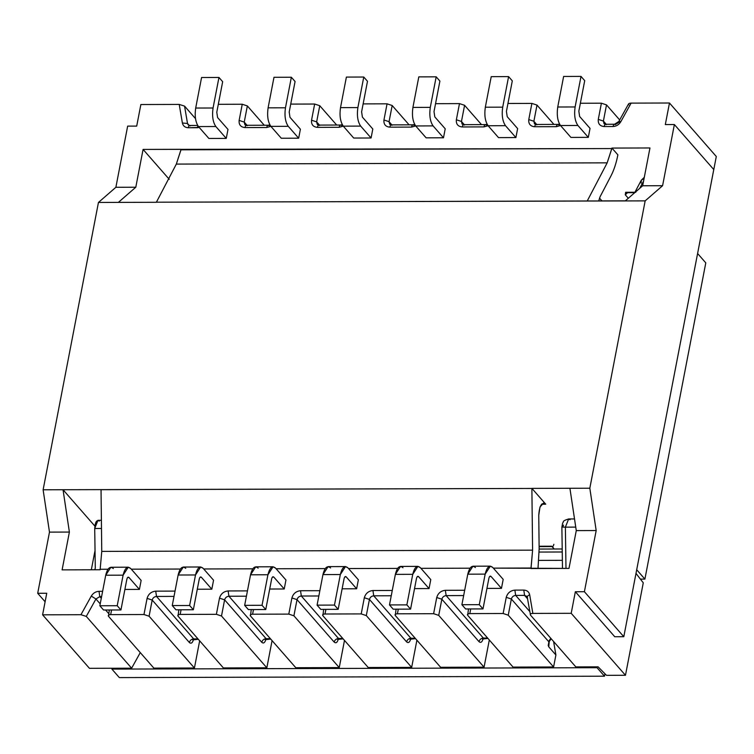 <?xml version="1.0" encoding="UTF-8"?>
<svg xmlns="http://www.w3.org/2000/svg" width="754" height="754" viewBox="0 0 754 754"><rect width="100%" height="100%" fill="white"/><g stroke="black" fill="none" stroke-linecap="round" stroke-linejoin="round"><path stroke-width="1.13" d="M669.467 103.006L665.32 124.57L669.467 103.006L631.117 103.119L620.787 121.743C618.94 124.74 616.357 126.333 613.059 126.512L604.143 126.54C599.864 126.097 597.913 123.713 598.29 119.377L601.4 103.204L580.363 103.26L601.4 103.204L598.29 119.377C597.913 123.713 599.864 126.097 604.143 126.54C604.661 124.485 605.387 123.854 606.32 124.646C605.387 123.854 604.661 124.485 604.143 126.54L613.059 126.512C616.357 126.333 618.94 124.74 620.787 121.743C618.968 121.121 618.412 121.29 619.1 122.233L618.798 121.517L614.538 124.24L615.236 124.617C614.303 123.826 613.577 124.457 613.059 126.512C613.577 124.457 614.303 123.826 615.236 124.617L619.1 122.233C618.412 121.29 618.968 121.121 620.787 121.743L631.117 103.119C628.893 103.232 628.11 103.807 628.761 104.825C628.11 103.807 628.893 103.232 631.117 103.119L669.467 103.006L716.3 156.502L669.467 103.006M698.298 249.866L716.3 156.502L698.298 249.866M42.601 614.821L46.748 593.266L42.601 614.821L89.434 668.317L42.601 614.821L80.951 614.717L86.286 616.404L95.937 598.996L99.801 596.612L99.01 591.315C95.701 591.504 93.128 593.096 91.281 596.084L95.937 598.996L91.281 596.084L80.951 614.717L42.601 614.821M128.265 567.197L110.885 567.253L105.72 575.217L123.1 575.17L128.265 567.197L130.725 568.535L141.139 580.42L139.405 589.402L124.891 589.449L139.405 589.402L129 577.517C128.057 576.725 127.332 577.357 126.823 579.411L120.942 609.958L103.562 610.005L120.942 609.958L117.219 605.716L99.839 605.764L117.219 605.716L123.1 575.17L117.219 605.716L120.942 609.958L126.823 579.411C127.332 577.357 128.057 576.725 129 577.517L139.405 589.402L141.139 580.42L130.725 568.535C127.435 565.745 124.891 567.96 123.1 575.17L105.72 575.217L99.839 605.764L103.562 610.005L99.839 605.764L105.72 575.217C107.52 568.007 110.056 565.802 113.354 568.582M129 577.517L127.596 577.517L129 577.517L128.293 577.14M201.412 577.31C200.47 576.508 199.744 577.14 199.235 579.204L193.344 609.75L175.974 609.798L193.344 609.75L189.631 605.5L172.251 605.556L178.132 575.01L172.251 605.556L175.974 609.798L172.251 605.556L189.631 605.5L195.512 574.963L200.677 566.989L203.137 568.327L213.552 580.212L203.137 568.327C199.848 565.538 197.303 567.753 195.512 574.963L189.631 605.5L193.344 609.75L199.235 579.204C199.744 577.14 200.47 576.508 201.412 577.31L211.817 589.194L213.552 580.212L211.817 589.194L201.412 577.31L200.008 577.31L201.412 577.31L200.705 576.923M200.677 566.989L183.297 567.036L178.132 575.01L195.512 574.963L178.132 575.01C179.923 567.8 182.468 565.594 185.757 568.375M197.303 589.232L211.817 589.194L197.303 589.232M273.825 577.102C272.882 576.301 272.156 576.933 271.638 578.997L265.757 609.543L248.377 609.59L265.757 609.543L262.043 605.292L244.664 605.349L250.545 574.802L244.664 605.349L248.377 609.59L244.664 605.349L262.043 605.292L267.924 574.746L273.089 566.782L275.549 568.12L285.954 580.005L275.549 568.12C272.26 565.33 269.715 567.545 267.924 574.746L262.043 605.292L265.757 609.543L271.638 578.997C272.156 576.933 272.882 576.301 273.825 577.102L284.23 588.987L285.954 580.005L284.23 588.987L273.825 577.102L272.42 577.102L273.825 577.102L273.118 576.716M273.089 566.782L255.71 566.829L250.545 574.802L267.924 574.746L250.545 574.802C252.336 567.592 254.88 565.377 258.17 568.167M269.706 589.025L284.23 588.987L269.706 589.025M346.237 576.895C345.294 576.094 344.569 576.725 344.05 578.789L338.169 609.336L320.789 609.383L338.169 609.336L334.456 605.085L317.076 605.142L322.957 574.595L317.076 605.142L320.789 609.383L317.076 605.142L334.456 605.085L340.337 574.539L345.502 566.574L347.962 567.903L358.367 579.798L347.962 567.903C344.672 565.123 342.127 567.338 340.337 574.539L334.456 605.085L338.169 609.336L344.05 578.789C344.569 576.725 345.294 576.094 346.237 576.895L356.642 588.78L358.367 579.798L356.642 588.78L346.237 576.895L344.823 576.895L346.237 576.895L345.53 576.508M345.502 566.574L328.122 566.622L322.957 574.595L340.337 574.539L322.957 574.595C324.748 567.385 327.293 565.17 330.582 567.96M342.118 588.817L356.642 588.78L342.118 588.817M418.64 576.678C417.707 575.886 416.981 576.518 416.462 578.582L410.581 609.119L393.202 609.175L410.581 609.119L406.868 604.878L389.488 604.925L395.369 574.378L389.488 604.925L393.202 609.175L389.488 604.925L406.868 604.878L412.749 574.331L417.914 566.367L420.374 567.696L430.779 579.581L420.374 567.696C417.085 564.916 414.54 567.121 412.749 574.331L406.868 604.878L410.581 609.119L416.462 578.582C416.981 576.518 417.707 575.886 418.64 576.678L429.054 588.572L430.779 579.581L429.054 588.572L418.64 576.678L417.235 576.687L418.64 576.678L417.942 576.301M417.914 566.367L400.534 566.414L395.369 574.378L412.749 574.331L395.369 574.378C397.16 567.178 399.705 564.963 402.994 567.753M414.53 588.61L429.054 588.572L414.53 588.61M491.052 576.471C490.119 575.679 489.384 576.31 488.875 578.365L482.994 608.912L465.614 608.968L482.994 608.912L479.28 604.67L461.9 604.717L467.782 574.171L461.9 604.717L465.614 608.968L461.9 604.717L479.28 604.67L485.161 574.124L490.326 566.16L492.786 567.489L503.191 579.374L492.786 567.489C489.497 564.708 486.952 566.914 485.161 574.124L479.28 604.67L482.994 608.912L488.875 578.365C489.384 576.31 490.119 575.679 491.052 576.471L501.467 588.365L503.191 579.374L501.467 588.365L491.052 576.471L489.648 576.48L491.052 576.471L490.354 576.094M490.326 566.16L472.947 566.207L467.782 574.171L485.161 574.124L467.782 574.171C469.572 566.97 472.117 564.755 475.406 567.536M486.943 588.403L501.467 588.365L486.943 588.403M579.638 116.493L590.043 128.378L579.638 116.493L578.836 111.196L584.718 80.65L581.004 76.408L575.123 106.955C573.992 114.919 574.916 121.092 577.903 125.475L588.309 137.36L590.043 128.378L588.309 137.36L577.903 125.475L560.524 125.522C557.545 121.14 556.612 114.966 557.743 107.002L563.624 76.456L581.004 76.408L584.718 80.65L578.836 111.196L579.638 116.493M570.929 137.417L560.524 125.522L570.929 137.417L588.309 137.36L570.929 137.417M557.743 107.002C556.612 114.966 557.545 121.14 560.524 125.522L577.903 125.475C574.916 121.092 573.992 114.919 575.123 106.955L557.743 107.002L575.123 106.955L581.004 76.408L563.624 76.456L557.743 107.002M549.346 641.145L551.061 638.61L548.903 641.833L548.526 641.466L550.863 638.384L548.526 641.466L511.353 599.015L508.243 615.189L503.135 613.502L506.245 597.328C507.546 592.993 510.42 590.589 514.878 590.118L523.794 590.09C527.027 590.259 528.988 591.843 529.685 594.821C527.583 595.669 526.867 596.65 527.536 597.752C526.867 596.65 527.583 595.669 529.685 594.821L532.852 613.407C530.628 613.53 529.836 614.095 530.496 615.123L575.839 666.913L598.12 666.847L606.499 675.339L598.12 666.847L575.839 666.913L530.496 615.123C529.836 614.095 530.628 613.53 532.852 613.407L571.202 613.304L625.471 675.282L606.499 675.339L625.471 675.282L643.266 582.833L635.999 573.379L643.266 582.833L625.471 675.282L571.202 613.304L575.349 591.739L584.407 591.711L596.178 530.552L576.273 530.609L596.178 530.552L589.826 488.215L569.911 488.272L576.273 530.609L568.987 568.412L493.342 568.13L531.07 568.016L532.597 550.156L101.752 551.4L100.131 569.76L62.111 569.873L69.387 532.07L49.481 532.126L43.119 489.789L49.481 532.126L69.387 532.07L63.034 489.732L43.119 489.789L98.454 202.449L115.88 187.284L98.454 202.449L156.38 202.279L118.369 202.392L135.795 187.228L118.369 202.392L98.454 202.449L43.119 489.789L63.034 489.732L94.834 526.047L63.034 489.732L69.387 532.07L62.111 569.873L100.131 569.76L101.752 551.4L101.045 489.629L63.034 489.732L531.881 488.451L532.597 550.156L530.976 568.525L568.987 568.412L576.273 530.609L569.911 488.272L531.9 488.385L589.826 488.215L645.16 200.875L625.245 200.932L642.672 185.767L649.957 147.963L611.937 148.067L607.177 162.845L587.243 200.969L625.245 200.932L156.398 202.204L176.332 164.089L181.092 149.311L143.081 149.424L135.795 187.228L115.88 187.284L127.662 126.116L136.71 126.097L140.866 104.533L179.216 104.42L184.551 106.107L195.484 118.604L184.551 106.107L187.51 123.477L189.207 125.418L187.51 123.477L184.551 106.107L179.216 104.42L182.383 123.006L187.51 123.477L188.161 124.872L187.51 123.477L182.383 123.006C183.081 125.993 185.041 127.567 188.274 127.737L197.19 127.718L197.934 125.871L197.19 127.718L199.226 127.435L188.274 127.737C185.041 127.567 183.081 125.993 182.383 123.006L179.216 104.42L140.866 104.533L136.71 126.097L127.662 126.116L115.88 187.284L135.795 187.228L143.081 149.424L611.843 148.566L611.937 148.067L649.957 147.963L642.672 185.767L662.587 185.71L674.368 124.542L665.32 124.57L674.368 124.542L713.765 169.546L623.803 636.715L614.755 636.744L575.349 591.739L571.202 613.304L532.852 613.407L529.685 594.821C528.988 591.843 527.027 590.259 523.794 590.09L524.586 595.387L526.886 596.357L524.586 595.387L527.517 598.733L524.586 595.387L523.794 590.09L514.878 590.118C510.42 590.589 507.546 592.993 506.245 597.328L511.353 599.015C512.004 596.848 513.446 595.641 515.67 595.406L514.878 590.118L515.67 595.406C513.446 595.641 512.004 596.848 511.353 599.015L506.245 597.328L503.135 613.502L508.243 615.189L511.353 599.015L548.526 641.466L549.336 641.296M560.514 125.513L556.358 126.681L534.633 126.738C530.354 126.295 528.403 123.91 528.771 119.575L531.89 103.402L507.951 103.477L531.89 103.402L536.999 105.089L553.907 124.41L536.999 105.089L533.879 121.262L534.511 123.873L533.879 121.262L536.678 124.467L533.879 121.262L536.999 105.089L531.89 103.402L528.771 119.575L533.879 121.262L528.771 119.575C528.403 123.91 530.354 126.295 534.633 126.738C535.142 124.683 535.868 124.052 536.81 124.844C535.868 124.052 535.142 124.683 534.633 126.738L556.358 126.681L560.514 125.513M488.102 125.72L483.945 126.889L462.221 126.955C457.942 126.502 455.991 124.118 456.358 119.782L459.478 103.609L435.548 103.684L459.478 103.609L464.587 105.306L481.504 124.627L464.587 105.306L461.467 121.469L462.098 124.08L461.467 121.469L464.276 124.674L461.467 121.469L464.587 105.306L459.478 103.609L456.358 119.782L461.467 121.469L456.358 119.782C455.991 124.118 457.942 126.502 462.221 126.955C462.73 124.891 463.456 124.259 464.398 125.051C463.456 124.259 462.73 124.891 462.221 126.955L483.945 126.889L488.102 125.72C485.133 121.347 484.2 115.174 485.331 107.209L491.212 76.663L508.592 76.616L502.711 107.162C501.58 115.126 502.513 121.3 505.491 125.682L515.896 137.567L498.517 137.624L488.111 125.739L498.517 137.624L515.896 137.567L517.63 128.585L515.896 137.567L505.491 125.682L488.111 125.739L505.491 125.682C502.513 121.3 501.58 115.126 502.711 107.162L485.331 107.209C484.2 115.174 485.133 121.347 488.111 125.739M415.69 125.927L411.533 127.096L389.809 127.162C385.53 126.719 383.579 124.325 383.946 119.99L387.066 103.826L363.136 103.892L387.066 103.826L392.174 105.513L409.092 124.834L392.174 105.513L389.055 121.677L389.686 124.287L389.055 121.677L391.863 124.881L389.055 121.677L392.174 105.513L387.066 103.826L383.946 119.99L389.055 121.677L383.946 119.99C383.579 124.325 385.53 126.719 389.809 127.162C390.318 125.098 391.043 124.467 391.986 125.268C391.043 124.467 390.318 125.098 389.809 127.162L411.533 127.096L415.69 125.927M343.277 126.135L339.121 127.303L317.396 127.369C313.117 126.926 311.166 124.533 311.543 120.197L314.654 104.033L290.724 104.099L314.654 104.033L319.762 105.72L336.68 125.041L319.762 105.72L316.642 121.894L317.274 124.495L316.642 121.894L319.451 125.089L316.642 121.894L319.762 105.72L314.654 104.033L311.543 120.197L316.642 121.894L311.543 120.197C311.166 124.533 313.117 126.926 317.396 127.369C317.905 125.305 318.631 124.674 319.573 125.475C318.631 124.674 317.905 125.305 317.396 127.369L339.121 127.303L343.277 126.135M270.865 126.352L266.709 127.511L244.984 127.577C240.705 127.134 238.754 124.74 239.131 120.414L242.241 104.24L218.311 104.306L242.241 104.24L247.35 105.928L264.268 125.249L247.35 105.928L244.239 122.101L244.862 124.702L244.239 122.101L247.039 125.296L244.239 122.101L247.35 105.928L242.241 104.24L239.131 120.414L244.239 122.101L239.131 120.414C238.754 124.74 240.705 127.134 244.984 127.577C245.493 125.522 246.219 124.881 247.161 125.682C246.219 124.881 245.493 125.522 244.984 127.577L266.709 127.511L270.865 126.352C267.896 121.978 266.973 115.805 268.094 107.841L273.985 77.294L291.355 77.247L285.474 107.794C284.343 115.748 285.276 121.922 288.254 126.314L298.669 138.199L281.289 138.246L270.884 126.361L281.289 138.246L298.669 138.199L300.394 129.217L298.669 138.199L288.254 126.314L270.884 126.361L288.254 126.314C285.276 121.922 284.343 115.748 285.474 107.794L268.094 107.841C266.973 115.805 267.896 121.978 270.884 126.361M227.981 129.424L226.257 138.406L208.877 138.453L198.472 126.568C195.484 122.186 194.56 116.012 195.691 108.048L201.572 77.502L218.952 77.455L213.062 108.001C211.94 115.965 212.864 122.139 215.851 126.521L226.257 138.406L227.981 129.424L217.576 117.539L216.784 112.242L222.666 81.696L218.952 77.455L222.666 81.696L216.784 112.242L217.576 117.539L227.981 129.424M372.806 129L371.081 137.991L353.701 138.039L343.287 126.154C340.308 121.771 339.375 115.598 340.506 107.633L346.388 77.087L363.767 77.031L357.886 107.577C356.755 115.541 357.688 121.714 360.666 126.097L371.081 137.991L372.806 129L362.401 117.115L372.806 129M445.218 128.793L443.484 137.784L426.114 137.831L415.699 125.946C412.721 121.554 411.788 115.381 412.919 107.426L418.8 76.88L436.18 76.823L430.298 107.37C429.167 115.334 430.1 121.507 433.079 125.89L443.484 137.784L445.218 128.793L434.813 116.908L445.218 128.793M507.225 116.7L517.63 128.585L507.225 116.7L506.424 111.413L512.305 80.867L508.592 76.616L512.305 80.867L506.424 111.413L507.225 116.7M491.212 76.663L485.331 107.209L502.711 107.162L508.592 76.616L491.212 76.663M434.813 116.908L434.012 111.62L439.902 81.074L436.18 76.823L439.902 81.074L434.012 111.62L434.813 116.908M415.699 125.946L426.114 137.831L443.484 137.784L433.079 125.89L415.699 125.946L433.079 125.89C430.1 121.507 429.167 115.334 430.298 107.37L412.919 107.426C411.788 115.381 412.721 121.554 415.699 125.946M418.8 76.88L412.919 107.426L430.298 107.37L436.18 76.823L418.8 76.88M362.401 117.115L361.609 111.828L367.49 81.281L363.767 77.031L367.49 81.281L361.609 111.828L362.401 117.115M343.287 126.154L353.701 138.039L371.081 137.991L360.666 126.097L343.287 126.154L360.666 126.097C357.688 121.714 356.755 115.541 357.886 107.577L340.506 107.633C339.375 115.598 340.308 121.771 343.287 126.154M346.388 77.087L340.506 107.633L357.886 107.577L363.767 77.031L346.388 77.087M289.988 117.322L300.394 129.217L289.988 117.322L289.197 112.035L295.078 81.489L291.355 77.247L295.078 81.489L289.197 112.035L289.988 117.322M273.985 77.294L268.094 107.841L285.474 107.794L291.355 77.247L273.985 77.294M208.877 138.453L226.257 138.406L215.851 126.521L198.472 126.568L208.877 138.453M195.691 108.048C194.56 116.012 195.484 122.186 198.472 126.568L215.851 126.521C212.864 122.139 211.94 115.965 213.062 108.001L195.691 108.048L213.062 108.001L218.952 77.455L201.572 77.502L195.691 108.048M626.649 192.675L634.689 192.647M625.622 192.289L635.829 192.261L625.622 192.289L625.292 194.824L627.554 192.666L625.292 194.824L628.308 198.264L625.292 194.824L625.622 192.289L626.583 192.675M548.761 644.265L548.205 645.452L548.761 646.847L549.157 642.229L548.761 646.847L555.896 655L553.596 641.513L555.896 655L553.587 666.979L513.04 667.092L553.587 666.979L555.896 655L548.761 646.847L548.205 645.452L548.997 642.842M188.274 127.737C188.792 125.682 189.518 125.051 190.46 125.843C189.518 125.051 188.792 125.682 188.274 127.737M188.161 124.872L190.46 125.843M604.029 123.675L603.398 121.064L598.29 119.377L603.398 121.064L606.508 104.891L601.4 103.204L606.508 104.891L619.675 119.933L606.508 104.891L603.398 121.064L604.029 123.675L606.32 124.646M527.536 597.752L526.886 596.357M530.496 615.123L527.253 597.187M108.529 616.338L153.873 668.129L194.428 668.016L199.659 640.825L194.428 668.016L153.873 668.129L108.529 616.338C107.869 615.311 108.576 614.746 110.668 614.623C108.576 614.746 107.869 615.311 108.529 616.338L109.321 609.995M110.668 614.623L111.564 609.986L110.668 614.623L143.976 614.529L110.668 614.623M529.676 611.409L515.67 595.406L524.586 595.387L515.67 595.406L529.676 611.409M99.801 596.612L95.937 598.996L100.207 603.869L95.937 598.996L86.286 616.404L131.63 668.195L140.282 652.596L131.63 668.195L89.434 668.317L131.63 668.195L86.286 616.404L80.951 614.717L91.281 596.084C93.128 593.096 95.701 591.504 99.01 591.315L99.801 596.612L101.611 596.602L99.801 596.612L101.281 598.299L99.801 596.612M105.579 610.005L108.651 613.511L105.579 610.005M606.197 124.259L603.398 121.064L606.197 124.259M102.629 591.306L99.01 591.315L102.629 591.306M548.903 641.833L548.205 645.452L548.903 641.833M552.371 546.584L554.124 549.006L551.674 546.207C552.607 546.999 553.342 546.367 553.851 544.313M551.674 546.207L539.11 546.245L551.674 546.207M197.963 638.883L193.674 638.892C191.45 639.128 190.008 640.334 189.367 642.502C191.243 644.095 192.694 642.832 193.721 638.713C192.694 642.832 191.243 644.095 189.367 642.502C190.008 640.334 191.45 639.128 193.674 638.892L156.512 596.442C154.278 596.678 152.845 597.884 152.195 600.052L189.367 642.502L152.195 600.052C152.845 597.884 154.278 596.678 156.512 596.442L193.674 638.892L197.963 638.883M270.375 638.676L266.087 638.685C263.862 638.921 262.42 640.127 261.779 642.295C263.655 643.888 265.106 642.615 266.134 638.497C265.106 642.615 263.655 643.888 261.779 642.295C262.42 640.127 263.862 638.921 266.087 638.685L228.924 596.235C226.69 596.471 225.257 597.668 224.607 599.835L261.779 642.295L224.607 599.835C225.257 597.668 226.69 596.471 228.924 596.235L266.087 638.685L270.375 638.676M342.787 638.468L338.499 638.478C336.275 638.713 334.833 639.92 334.192 642.088C336.067 643.671 337.519 642.408 338.546 638.289C337.519 642.408 336.067 643.671 334.192 642.088C334.833 639.92 336.275 638.713 338.499 638.478L301.336 596.028C299.102 596.263 297.67 597.46 297.019 599.628L334.192 642.088L297.019 599.628C297.67 597.46 299.102 596.263 301.336 596.028L338.499 638.478L342.787 638.468M415.2 638.261L410.911 638.27C408.687 638.506 407.245 639.703 406.594 641.871C408.479 643.464 409.931 642.201 410.958 638.082C409.931 642.201 408.479 643.464 406.594 641.871C407.245 639.703 408.687 638.506 410.911 638.27L373.739 595.82C371.515 596.056 370.082 597.253 369.432 599.421L406.594 641.871L369.432 599.421C370.082 597.253 371.515 596.056 373.739 595.82L410.911 638.27L415.2 638.261M487.612 638.054L483.323 638.063C481.099 638.299 479.657 639.496 479.007 641.663C480.892 643.256 482.343 641.993 483.371 637.875C482.343 641.993 480.892 643.256 479.007 641.663C479.657 639.496 481.099 638.299 483.323 638.063L446.151 595.613C443.927 595.849 442.485 597.045 441.844 599.213L479.007 641.663L441.844 599.213C442.485 597.045 443.927 595.849 446.151 595.613L483.323 638.063L487.612 638.054M178.048 616.141C177.379 615.113 178.095 614.538 180.178 614.425L216.389 614.322L219.499 598.148L216.389 614.322L221.497 616.009L224.607 599.835L219.499 598.148C220.799 593.813 223.674 591.409 228.123 590.947L247.453 590.891L228.123 590.947L228.924 596.235L246.426 596.188L228.924 596.235L228.123 590.947C223.674 591.409 220.799 593.813 219.499 598.148L224.607 599.835L221.497 616.009L266.841 667.799L272.071 640.617L266.841 667.799L223.391 667.931L266.841 667.799L221.497 616.009L216.389 614.322L180.178 614.425C178.095 614.538 177.379 615.113 178.048 616.141L223.391 667.931L178.048 616.141L178.839 609.788M250.46 615.924C249.791 614.906 250.507 614.331 252.59 614.218L288.801 614.114L291.911 597.941L288.801 614.114L293.909 615.801L297.019 599.628L291.911 597.941C293.202 593.605 296.086 591.202 300.535 590.731L319.856 590.684L300.535 590.731L301.336 596.028L318.838 595.98L301.336 596.028L300.535 590.731C296.086 591.202 293.202 593.605 291.911 597.941L297.019 599.628L293.909 615.801L339.253 667.592L344.484 640.41L339.253 667.592L295.804 667.724L339.253 667.592L293.909 615.801L288.801 614.114L252.59 614.218C250.507 614.331 249.791 614.906 250.46 615.924L295.804 667.724L250.46 615.924L251.252 609.581M322.872 615.716C322.203 614.699 322.91 614.124 325.002 614.01L361.213 613.907L364.323 597.734L361.213 613.907L366.312 615.594L369.432 599.421L364.323 597.734C365.615 593.398 368.489 590.995 372.947 590.523L392.269 590.467L372.947 590.523L373.739 595.82L391.251 595.764L373.739 595.82L372.947 590.523C368.489 590.995 365.615 593.398 364.323 597.734L369.432 599.421L366.312 615.594L411.665 667.384L416.896 640.203L411.665 667.384L368.216 667.507L411.665 667.384L366.312 615.594L361.213 613.907L325.002 614.01C322.91 614.124 322.203 614.699 322.872 615.716L368.216 667.507L322.872 615.716L323.664 609.373M395.284 615.509C394.615 614.482 395.322 613.916 397.415 613.803L433.616 613.699L436.736 597.526L433.616 613.699L438.724 615.387L441.844 599.213L436.736 597.526C438.027 593.191 440.901 590.787 445.36 590.316L464.681 590.259L445.36 590.316L446.151 595.613L463.663 595.556L446.151 595.613L445.36 590.316C440.901 590.787 438.027 593.191 436.736 597.526L441.844 599.213L438.724 615.387L484.068 667.177L489.308 639.995L484.068 667.177L440.628 667.299L484.068 667.177L438.724 615.387L433.616 613.699L397.415 613.803C395.322 613.916 394.615 614.482 395.284 615.509L440.628 667.299L395.284 615.509L396.076 609.166M531.9 488.385L545.745 504.2L541.532 504.219L545.745 504.2L531.9 488.385M611.937 148.067L617.884 154.862L611.937 148.067M143.081 149.424L169.245 179.311L143.081 149.424M599.487 198.095L601.937 200.903L599.487 198.095M156.398 202.204L587.243 200.969L607.177 162.845L611.843 148.566L180.998 149.81L176.332 164.089L607.177 162.845L176.332 164.089L156.398 202.204M600.099 196.7L598.695 201.007L600.099 196.7L610.957 175.927C613.935 170.197 616.244 163.175 617.884 154.862C616.244 163.175 613.935 170.197 610.957 175.927L600.099 196.7M174.014 596.395L156.512 596.442L155.71 591.155C151.262 591.626 148.387 594.02 147.087 598.365L152.195 600.052L149.085 616.216L143.976 614.529L149.085 616.216L194.428 668.016L149.085 616.216L152.195 600.052L147.087 598.365L143.976 614.529L147.087 598.365C148.387 594.02 151.262 591.626 155.71 591.155L156.512 596.442L174.014 596.395M508.243 615.189L553.587 666.979L508.243 615.189M467.687 615.302C467.028 614.274 467.734 613.709 469.827 613.596L503.135 613.502L469.827 613.596C467.734 613.709 467.028 614.274 467.687 615.302L513.04 667.092L467.687 615.302L468.488 608.959M397.415 613.803L398.31 609.157L397.415 613.803M325.002 614.01L325.898 609.364L325.002 614.01M252.59 614.218L253.485 609.581L252.59 614.218M180.178 614.425L181.073 609.788L180.178 614.425M269.857 124.862L268.179 125.239L268.886 125.616C267.943 124.825 267.218 125.456 266.709 127.511C267.218 125.456 267.943 124.825 268.886 125.616L270.168 125.4M342.269 124.655L340.591 125.032L341.298 125.409C340.356 124.617 339.63 125.249 339.121 127.303C339.63 125.249 340.356 124.617 341.298 125.409L342.58 125.192M414.681 124.448L413.003 124.825L413.71 125.202C412.768 124.41 412.042 125.041 411.533 127.096C412.042 125.041 412.768 124.41 413.71 125.202L414.992 124.975M487.093 124.231L485.416 124.608L486.123 124.994C485.18 124.193 484.454 124.825 483.945 126.889C484.454 124.825 485.18 124.193 486.123 124.994L487.404 124.768M559.506 124.024L557.828 124.401L558.535 124.787C557.592 123.986 556.867 124.617 556.358 126.681C556.867 124.617 557.592 123.986 558.535 124.787L559.817 124.561M534.511 123.873L536.81 124.844M462.098 124.08L464.398 125.051M389.686 124.287L391.986 125.268M317.274 124.495L319.573 125.475M244.862 124.702L247.161 125.682M469.827 613.596L470.722 608.949L469.827 613.596M175.041 591.098L155.71 591.155L175.041 591.098M539.138 548.865L538.007 568.497L539.138 548.865L538.752 515.246C539.44 505.5 541.777 501.815 545.745 504.2L543.634 503.059L539.996 506.99L538.752 515.246L539.138 548.865M625.245 200.932L645.16 200.875L662.587 185.71L642.672 185.767L625.245 200.932M100.225 569.261L107.945 569.242L100.225 569.261M131.29 569.176L180.347 569.034L131.29 569.176M203.703 568.968L252.76 568.827L203.703 568.968M276.115 568.752L325.172 568.61L276.115 568.752M348.527 568.544L397.584 568.403L348.527 568.544M420.93 568.337L469.996 568.196L420.93 568.337M101.036 489.695L101.752 551.4L532.597 550.156L531.881 488.451L101.036 489.695M49.481 532.126L37.7 593.285L46.748 593.266L37.7 593.285L45.117 601.758L37.7 593.285L49.481 532.126M575.349 591.739L614.755 636.744L623.803 636.715L584.407 591.711L575.349 591.739M662.587 185.71L645.16 200.875L589.826 488.215L596.178 530.552L584.407 591.711L623.803 636.715L713.765 169.546L674.368 124.542L662.587 185.71M705.791 262.863L644.896 579.1L640.41 579.119L644.896 579.1L636.696 569.741L644.896 579.1L705.791 262.863L697.601 253.504L705.791 262.863M604.953 673.765L604.491 676.197L119.33 677.592L111.894 669.1L597.055 667.705L597.215 666.847L597.055 667.705L111.894 669.1L112.063 668.251L111.894 669.1L119.33 677.592L604.491 676.197L597.055 667.705L604.491 676.197L604.953 673.765M539.148 552.06L562.248 551.994L539.148 552.06M538.808 560.392L562.361 560.326L538.808 560.392M574.52 518.941L568.639 518.959L565.377 527.15L565.99 568.422L565.377 527.15L568.639 518.959C561.127 521.259 564.237 521.843 562.673 522.974L561.881 527.055L565.377 527.15L562.409 526.98L563.577 525.123M91.328 569.788L94.844 551.485L91.328 569.788M568.639 518.959L570.043 519.723M641.117 183.062L641.277 180.253L644.095 178.406L641.277 180.253L644.312 177.294M639.703 188.349L643.586 181.045L639.703 188.349M101.394 520.307L97.963 520.317L94.712 528.497L101.488 528.479L94.712 528.497L95.287 568.111L94.74 569.779L95.287 568.111L94.712 528.497C95.155 521.966 96.71 519.487 99.368 521.08M565.377 527.15L575.745 527.112L565.377 527.15M628.563 103.92L618.798 121.517M549.308 641.418L551.202 638.77M197.661 125.437L189.754 125.466M614.538 124.24L605.622 124.269M548.799 644.076L549.317 641.39M552.003 546.593L539.119 546.631M198.302 639.269L192.779 639.892L193.194 638.93M270.705 639.062L265.191 639.684L265.606 638.723M343.117 638.845L337.603 639.477L338.018 638.515M415.529 638.638L410.016 639.26L410.43 638.299M487.942 638.431L482.428 639.053L482.843 638.091M557.828 124.401L536.103 124.467M485.416 124.608L463.691 124.674M413.003 124.825L391.279 124.881M340.591 125.032L318.876 125.089M268.179 125.239L246.464 125.296M539.148 549.053L562.201 548.987M598.714 200.913L625.349 200.837M561.881 527.055L562.484 568.431M641.277 180.253L634.632 192.77"/></g></svg>
